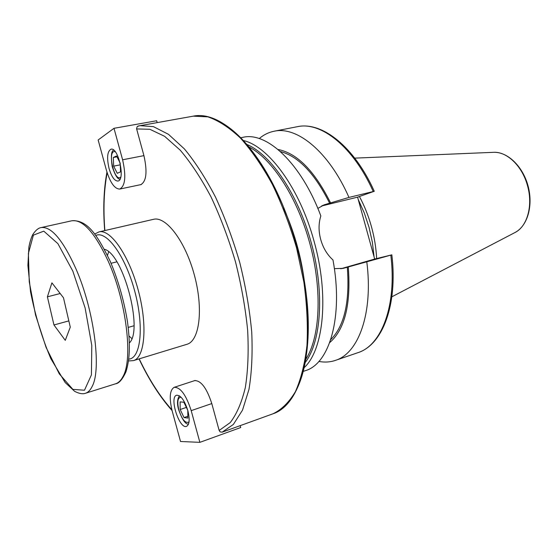 <?xml version="1.0" encoding="UTF-8"?>
<svg xmlns="http://www.w3.org/2000/svg" width="558" height="558" viewBox="0 0 558 558"><rect width="100%" height="100%" fill="white"/><g stroke="black" fill="none" stroke-linecap="round" stroke-linejoin="round"><path stroke-width="0.84" d="M193.891 380.884L194.519 380.612C200.964 380.389 206.718 388.019 211.775 403.511L219.154 430.455L220.082 431.857L222.119 432.178L240.198 425.642L240.721 427.533L199.869 442.348L191.199 410.639C186.121 394.952 180.457 387.175 174.208 387.315C169.709 390.049 169.046 397.966 172.206 411.051L180.527 441.49L199.869 442.348M222.119 432.178L233.377 424.429L242.528 410.109L248.959 389.435C251.756 372.702 252.676 353.577 251.728 332.059C249.635 309.599 245.666 286.526 239.835 262.853C233.035 239.452 224.916 217.515 215.486 197.058C205.546 177.995 195.188 161.959 184.405 148.93L168.516 134.352L153.457 126.638L139.863 125.662L137.254 126.492L136.564 128.668L143.943 155.696C147.514 171.899 146.419 181.573 140.658 184.733L139.981 184.81M128.549 360.942L133.418 360.621L186.895 344.307C199.492 341.001 203.607 309.299 194.435 275.331C185.416 241.321 166.019 215.911 153.45 219.336L98.975 231.912L94.595 234.067M129.407 342.898C143.539 329.987 123.046 253.395 104.353 249.273M108.629 251.867L107.478 255.376M129.065 336.049L131.814 338.518M321.429 206.048L357.58 197.148L374.676 259.045L391.842 254.839L343.289 268.335L334.375 268.649M303.266 371.398L305.435 370.651C329.562 363.732 343.491 316.637 332.98 259.965C327.19 254.741 323.103 247.94 320.731 239.556C318.472 231.145 318.513 223.27 320.843 215.932C301.355 163.452 266.815 131.479 242.995 137.31L240.742 137.749M317.851 208.413L324.261 204.793L348.966 197.42L374.272 191.282L357.58 197.148M374.676 259.045L340.799 268.782M329.687 203.321C314.824 173.559 298.404 156.303 280.423 151.56M330.629 202.986C314.649 170.992 297.114 153.164 278.024 149.488M348.966 197.42C328.983 151.79 297.009 125.92 274.055 131.242C268.6 132.344 263.669 134.785 259.24 138.572M376.636 258.563C376.134 248.059 374.404 237.436 371.454 226.681C368.433 215.813 364.416 205.762 359.408 196.507M374.083 256.896L372.353 242.179L369.047 227.336L364.276 212.933L358.229 199.506M318.883 361.445C324.61 362.519 330.106 362.17 335.372 360.398C358.508 353.444 373.351 313.136 366.822 262.072M329.701 342.605C344.886 329.373 351.08 304.166 348.276 266.968M330.741 339.613C344.405 325.991 349.922 301.857 347.313 267.198M187.858 410.646C189.936 419.337 189.511 424.561 186.581 426.34C179.383 429.562 168.983 397.003 176.614 395.224C180.757 395.141 184.51 400.281 187.858 410.646M187.795 410.423L187.851 418.075L184.035 417.579L180.185 409.516L180.101 401.879L183.889 402.248L187.767 410.318M187.837 416.268L184.035 417.579M180.185 409.516L186.372 407.417M109.075 168.558C106.641 157.802 107.282 151.344 111.007 149.195C118.415 146.935 125.62 180.38 117.891 181.036C114.529 180.987 111.586 176.83 109.075 168.558M98.145 139.974L106.404 170.204C110.198 182.703 114.655 188.995 119.754 189.064C125.299 185.933 126.248 176.175 122.607 159.783L113.992 128.305L98.145 139.974M157.161 122.579L156.659 120.751L113.992 128.305M120.207 163.361L120.542 171.871L117.264 173.301L113.665 166.138L113.302 157.502L116.552 155.954L120.13 163.013M120.27 164.833L113.665 166.138M116.978 156.791L113.302 157.502M63.479 297.77L70.28 327.134L65.272 340.345L53.959 324.965L47.395 296.821L51.915 282.857L63.479 297.77M47.395 296.821L60.187 293.515M53.959 324.965L68.836 320.892M136.619 128.933L149.865 129.282L164.61 136.312L180.248 150.193C190.899 162.748 201.166 178.337 211.057 196.974C220.459 217.034 228.592 238.622 235.455 261.73C241.363 285.145 245.429 308.016 247.654 330.35C248.749 351.763 247.975 370.826 245.332 387.545C241.712 402.527 236.669 414.217 230.203 422.622L219.154 430.455M171.892 409.83C159.958 396.522 149.056 379.531 139.2 358.864M104.862 230.552C103.181 208.95 103.948 189.685 107.164 172.771M282.16 203.775C257.161 144.348 219.81 110.477 193.277 116.155L207.869 116.859C218.373 120.451 229.226 127.517 240.442 138.056C251.623 150.562 262.267 165.998 272.367 184.384C281.881 204.13 289.951 225.334 296.577 247.996L303.873 282.118C306.942 304.71 307.974 325.816 306.977 345.43C304.842 363.69 300.985 379.098 295.405 391.66C289.002 402.353 281.511 409.739 272.932 413.813C298.753 405.478 314.196 357.476 306.175 293.515C302.262 262.504 294.254 232.595 282.16 203.775C261.946 158.584 239.842 130.565 215.841 119.712M290.704 399.458C306.077 378.073 311.231 342.758 306.175 293.515M304.159 279.6C300.65 254.462 293.773 230.587 283.527 207.988M249.001 146.97C272.248 158.842 297.686 197.985 310.081 244.383C322.517 290.774 320.027 337.395 305.812 359.289M305.247 362.491C321.178 341.656 324.7 292.873 311.58 243.986C298.53 195.077 271.111 154.566 246.908 144.48M95.704 235.518C106.397 230.112 125.208 255.662 134.631 290.795C144.215 325.886 140.972 357.922 129.121 359.094L128.779 359.136M133.418 360.621C144.885 357.685 147.737 325.412 138.279 290.355C128.968 255.264 110.379 228.724 98.975 231.912M322.308 205.609L326.625 204.075M342.466 268.517L344.279 268.07M304.173 367.666C323.71 349.671 329.332 295.301 314.077 241.328C299.862 188.485 268.691 146.301 243.393 140.525M373.218 191.478C353.263 146.601 320.885 121.274 297.351 126.694L274.055 131.242M527.47 185.57C522.232 165.956 506.769 151.309 493.391 152.327C507.654 151.588 522.874 166.444 528.091 186.044C533.364 205.637 527.596 226.102 514.867 232.588C527.24 226.688 533.253 205.49 527.47 185.57M391.842 254.839C397.84 304.689 382.69 344.886 357.831 352.705C381.526 345.535 397.017 305.519 390.823 255.159M211.796 403.574L191.199 410.639M189.023 421.96C185.375 423.738 181.929 419.532 178.686 409.349C177.026 401.383 177.828 397.338 181.085 397.219M143.929 155.633L122.607 159.783M120.751 177.095C114.237 183.115 106.78 148.728 115.276 151.755M108.154 261.074C126.387 301.229 133.278 359.087 122.948 376.608C120.933 380.486 118.463 382.886 115.541 383.806C118.959 383.465 122.432 379.468 125.948 371.83C129.526 360.335 130.621 346.546 127.559 322.217C124.106 300.922 118.338 280.646 110.254 261.374C97.769 236.02 87.976 219.733 71.905 220.759C82.828 219.273 94.909 232.714 108.154 261.074M41.118 227.58C38.286 228.041 35.482 230.405 32.699 234.688C31.109 237.959 29.846 242.074 28.897 247.027L27.9 265.406L30.537 291.764C35.21 315.458 41.983 337.771 50.869 358.703L65.174 382.544L74.646 391.339C79.201 393.641 82.8 394.283 85.451 393.271C88.185 392.407 90.466 390.042 92.286 386.178C101.675 368.726 94.023 310.018 76.041 269.026C62.984 240.079 51.343 226.262 41.118 227.58L71.905 220.759M72.819 271.111L85.116 307.925L91.791 345.444L91.421 374.892L84.488 390.223L72.917 389.386L59.274 373.86L46.091 347.418L35.531 314.949L29.246 281.797L28.388 253.444L33.396 235.134L43.789 231.158L57.886 243.637L72.819 271.111M193.277 116.155L138.154 126.024M172.087 410.583C159.972 397.01 148.951 379.789 139.033 358.913M104.695 230.587C102.965 208.797 103.718 189.295 106.948 172.087M272.932 413.813L240.198 425.642M374.272 191.282C354.414 146.914 322.189 121.239 297.351 126.694M493.391 152.327L354.742 158.13M514.867 232.588L391.849 296.807M357.831 352.705L335.372 360.398M195.188 380.458L174.208 387.315M188.499 424.129C185.416 424.401 182.089 419.449 178.511 409.279C176.942 403.553 177.242 399.068 179.418 395.817M141.307 184.531L119.754 189.064M113.755 150.158C111.307 150.66 110.784 156.128 112.186 166.563C115.108 175.282 117.717 179.474 120.019 179.125M128.242 327.406L133.941 325.774M111.077 263.278L116.831 261.841M85.451 393.271L115.541 383.806"/></g></svg>
